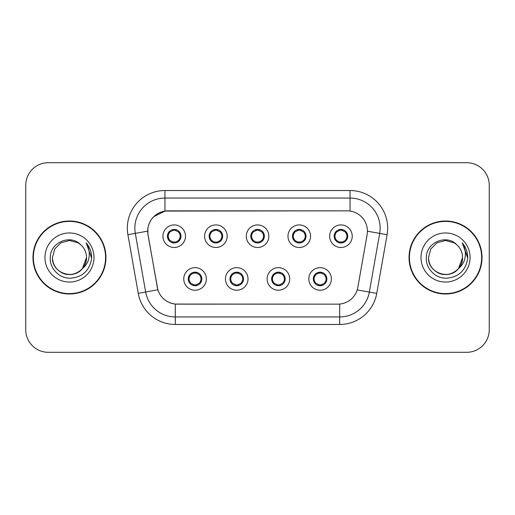<?xml version="1.0" encoding="UTF-8"?>
<svg xmlns="http://www.w3.org/2000/svg" width="515" height="515" viewBox="0 0 515 515"><rect width="100%" height="100%" fill="white"/><g stroke="black" fill="none" stroke-linecap="round" stroke-linejoin="round"><path stroke-width="0.77" d="M248.018 278.943A11.285 11.285 0 0 1 236.733 290.228A11.285 11.285 0 0 1 225.448 278.943A11.285 11.285 0 0 1 236.733 267.658A11.285 11.285 0 0 1 248.018 278.943M229.96 278.943A6.772 6.772 0 0 0 236.733 285.716A6.772 6.772 0 0 0 243.505 278.943A6.772 6.772 0 0 0 236.733 272.171A6.772 6.772 0 0 0 229.96 278.943L230.025 278.943C230.083 280.707 230.932 282.162 232.587 283.308A6.019 6.019 0 0 1 232.587 274.579C230.945 275.718 230.089 277.173 230.025 278.943M289.707 278.943A11.285 11.285 0 0 1 278.415 290.228A11.285 11.285 0 0 1 267.13 278.943A11.285 11.285 0 0 1 278.415 267.658A11.285 11.285 0 0 1 289.707 278.943M271.643 278.943A6.772 6.772 0 0 0 278.415 285.716A6.772 6.772 0 0 0 285.188 278.943A6.772 6.772 0 0 0 278.415 272.171A6.772 6.772 0 0 0 271.643 278.943L271.708 278.943C271.766 280.707 272.622 282.162 274.276 283.308A6.019 6.019 0 0 1 274.276 274.579C272.628 275.718 271.772 277.173 271.708 278.943M331.39 278.943A11.285 11.285 0 0 1 320.105 290.228A11.285 11.285 0 0 1 308.813 278.943A11.285 11.285 0 0 1 320.105 267.658A11.285 11.285 0 0 1 331.39 278.943M313.332 278.943A6.772 6.772 0 0 0 320.105 285.716A6.772 6.772 0 0 0 326.877 278.943A6.772 6.772 0 0 0 320.105 272.171A6.772 6.772 0 0 0 313.332 278.943L313.39 278.943C313.448 280.707 314.305 282.162 315.959 283.308A6.019 6.019 0 0 1 315.959 274.579C314.311 275.718 313.455 277.173 313.39 278.943M206.335 278.943A11.285 11.285 0 0 1 195.05 290.228A11.285 11.285 0 0 1 183.758 278.943A11.285 11.285 0 0 1 195.05 267.658A11.285 11.285 0 0 1 206.335 278.943M188.278 278.943A6.772 6.772 0 0 0 195.05 285.716A6.772 6.772 0 0 0 201.822 278.943A6.772 6.772 0 0 0 195.05 272.171A6.772 6.772 0 0 0 188.278 278.943L188.336 278.943C188.393 280.707 189.25 282.162 190.904 283.308A6.019 6.019 0 0 1 190.904 274.579C189.256 275.718 188.4 277.173 188.336 278.943M227.179 236.205A11.285 11.285 0 0 1 215.888 247.49A11.285 11.285 0 0 1 204.603 236.205A11.285 11.285 0 0 1 215.888 224.92A11.285 11.285 0 0 1 227.179 236.205M209.116 236.205A6.772 6.772 0 0 0 215.888 242.977A6.772 6.772 0 0 0 222.66 236.205A6.772 6.772 0 0 0 215.888 229.433A6.772 6.772 0 0 0 209.116 236.205M268.862 236.205A11.285 11.285 0 0 1 257.577 247.49A11.285 11.285 0 0 1 246.286 236.205A11.285 11.285 0 0 1 257.577 224.92A11.285 11.285 0 0 1 268.862 236.205M250.805 236.205A6.772 6.772 0 0 0 257.577 242.977A6.772 6.772 0 0 0 264.35 236.205A6.772 6.772 0 0 0 257.577 229.433A6.772 6.772 0 0 0 250.805 236.205M310.545 236.205A11.285 11.285 0 0 1 299.26 247.49A11.285 11.285 0 0 1 287.975 236.205A11.285 11.285 0 0 1 299.26 224.92A11.285 11.285 0 0 1 310.545 236.205M292.488 236.205A6.772 6.772 0 0 0 299.26 242.977A6.772 6.772 0 0 0 306.032 236.205A6.772 6.772 0 0 0 299.26 229.433A6.772 6.772 0 0 0 292.488 236.205M352.234 236.205A11.285 11.285 0 0 1 340.943 247.49A11.285 11.285 0 0 1 329.658 236.205A11.285 11.285 0 0 1 340.943 224.92A11.285 11.285 0 0 1 352.234 236.205M334.171 236.205A6.772 6.772 0 0 0 340.943 242.977A6.772 6.772 0 0 0 347.715 236.205A6.772 6.772 0 0 0 340.943 229.433A6.772 6.772 0 0 0 334.171 236.205M185.49 236.205A11.285 11.285 0 0 1 174.205 247.49A11.285 11.285 0 0 1 162.92 236.205A11.285 11.285 0 0 1 174.205 224.92A11.285 11.285 0 0 1 185.49 236.205M167.433 236.205A6.772 6.772 0 0 0 174.205 242.977A6.772 6.772 0 0 0 180.977 236.205A6.772 6.772 0 0 0 174.205 229.433A6.772 6.772 0 0 0 167.433 236.205M148.03 234.692A20.317 20.317 0 0 1 168.038 210.847L347.116 210.847A20.317 20.317 0 0 1 367.124 234.692L357.835 287.364A20.317 20.317 0 0 1 337.827 304.153L177.321 304.153A20.317 20.317 0 0 1 157.313 287.364L148.03 234.692M32.973 257.5A36.494 36.494 0 0 0 69.467 293.994A36.494 36.494 0 0 0 105.961 257.5A36.494 36.494 0 0 0 69.467 221.006A36.494 36.494 0 0 0 32.973 257.5M409.039 257.5A36.494 36.494 0 0 0 445.533 293.994A36.494 36.494 0 0 0 482.027 257.5A36.494 36.494 0 0 0 445.533 221.006A36.494 36.494 0 0 0 409.039 257.5M337.75 304.153L175.3 304.056C166.667 302.833 160.854 298.121 157.867 289.919L147.953 234.692L147.869 228.158C149.82 218.74 155.511 213.049 164.948 211.073L347.039 210.847M153.721 216.68L165.109 211.053M127.9 234.686A37.621 37.621 0 0 1 164.948 190.531L350.052 190.531A37.621 37.621 0 0 1 387.1 234.686L376.748 293.376A37.621 37.621 0 0 1 339.7 324.469L175.3 324.469A37.621 37.621 0 0 1 138.252 293.376L127.9 234.686L135.31 233.379A30.095 30.095 0 0 1 164.948 198.056L350.052 198.056A30.095 30.095 0 0 1 379.69 233.379L369.339 292.069A30.095 30.095 0 0 1 339.7 316.944L175.3 316.944A30.095 30.095 0 0 1 145.661 292.069L135.31 233.379A30.095 30.095 0 0 1 134.853 228.158M177.25 304.153L175.3 304.056L175.3 324.469M138.252 293.376L157.822 289.784M157.365 288.001L157.242 287.364M135.31 233.379L147.644 231.164M489.25 185.265A22.57 22.57 0 0 0 466.68 162.695L48.32 162.695A22.57 22.57 0 0 0 25.75 185.265L25.75 329.735A22.57 22.57 0 0 0 48.32 352.305L466.68 352.305A22.57 22.57 0 0 0 489.25 329.735L489.25 185.265L489.25 329.735M25.75 185.265L25.75 329.735M466.68 162.695L48.32 162.695M48.32 352.305L466.68 352.305M180.224 236.205A6.019 6.019 0 0 1 178.351 240.569C179.999 239.436 180.849 237.982 180.913 236.205C180.862 234.447 180.005 232.992 178.351 231.84A6.019 6.019 0 0 1 180.224 236.205M173.04 242.874L173.355 242.166L170.059 240.569C167.587 237.66 167.587 234.75 170.059 231.84C168.411 232.98 167.555 234.441 167.497 236.218C167.555 237.975 168.411 239.424 170.059 240.569A6.019 6.019 0 0 1 170.072 231.834A6.019 6.019 0 0 0 168.186 236.205M174.469 230.192L175.744 230.385A6.019 6.019 0 0 1 175.789 230.398L176.098 229.703M172.441 230.45L173.941 230.192L173.916 229.632M175.37 229.536L174.849 230.218L178.351 231.84C180.823 234.756 180.823 237.666 178.351 240.569L175.789 242.011L176.098 242.707M175.37 242.874L175.055 242.166L175.789 242.011M174.849 242.192L175.171 242.906M175.815 242.005L172.448 241.96M173.04 229.536L173.355 230.244L170.059 231.84M173.561 230.218L173.24 229.503M199.196 274.579A6.019 6.019 0 0 1 199.183 283.321A6.019 6.019 0 0 0 201.069 278.943M194.786 284.956L193.511 284.763A6.019 6.019 0 0 1 193.466 284.75L193.157 285.445M196.807 284.698L195.307 284.956L195.333 285.516M193.885 285.613L194.406 284.93L190.904 283.308C188.426 280.398 188.426 277.488 190.904 274.579L193.466 273.137L193.157 272.441M193.885 272.274L194.2 272.982L193.466 273.137M194.406 272.956L194.084 272.242M193.44 273.143L196.807 273.188M196.215 272.274L195.687 272.956L196.627 273.137L196.936 272.441M199.189 274.579C201.668 277.495 201.668 280.405 199.196 283.308C200.844 282.168 201.693 280.714 201.758 278.937C201.7 277.179 200.844 275.725 199.189 274.579L196.627 273.137M196.215 285.613L195.893 284.904L199.196 283.308M195.687 284.93L196.015 285.645M221.907 236.205A6.019 6.019 0 0 1 220.034 240.569C221.682 239.436 222.538 237.982 222.602 236.205C222.544 234.447 221.688 232.992 220.034 231.84A6.019 6.019 0 0 1 221.907 236.205M214.723 229.536L215.045 230.244L211.749 231.84C209.27 234.75 209.27 237.66 211.749 240.569A6.019 6.019 0 0 1 211.755 231.834C210.094 232.98 209.245 234.441 209.18 236.218C209.238 237.975 210.094 239.424 211.749 240.569L214.311 242.011L214.002 242.707M216.152 230.192L217.427 230.385A6.019 6.019 0 0 1 217.472 230.398L217.781 229.703M214.131 230.45L215.631 230.192L215.605 229.632M217.053 229.536L216.532 230.218L220.034 231.84C222.512 234.756 222.512 237.666 220.034 240.569L217.472 242.011L217.781 242.707M217.053 242.874L216.738 242.166L217.472 242.011M216.532 242.192L216.854 242.906M217.497 242.005L214.131 241.96M214.723 242.874L215.251 242.192L214.311 242.011M263.596 236.205A6.019 6.019 0 0 1 261.723 240.569C263.365 239.436 264.221 237.982 264.285 236.205C264.227 234.447 263.371 232.992 261.717 231.84A6.019 6.019 0 0 1 263.596 236.205M256.412 229.536L256.728 230.244L253.432 231.84C250.953 234.75 250.953 237.66 253.432 240.569A6.019 6.019 0 0 1 253.438 231.834C251.784 232.98 250.927 234.441 250.863 236.218C250.927 237.975 251.777 239.424 253.432 240.569L255.994 242.011L255.685 242.707M257.835 230.192L259.109 230.385A6.019 6.019 0 0 1 259.154 230.398L259.463 229.703M255.813 230.45L257.313 230.192L257.288 229.632M258.742 229.536L258.215 230.218L261.717 231.84C264.195 234.756 264.195 237.666 261.723 240.569L259.154 242.011L259.463 242.707M258.742 242.874L258.421 242.166L259.154 242.011M258.215 242.192L258.543 242.906M259.18 242.005L255.813 241.96M256.412 242.874L256.934 242.192L255.994 242.011M305.279 236.205A6.019 6.019 0 0 1 303.406 240.569C305.047 239.436 305.904 237.982 305.968 236.205C305.916 234.447 305.06 232.992 303.406 231.84A6.019 6.019 0 0 1 305.279 236.205M298.095 229.536L298.41 230.244L295.114 231.84C292.642 234.75 292.642 237.66 295.114 240.569A6.019 6.019 0 0 1 295.127 231.834C293.466 232.98 292.61 234.441 292.552 236.218C292.61 237.975 293.466 239.424 295.114 240.569L297.676 242.011L297.367 242.707M299.524 230.192L300.799 230.385A6.019 6.019 0 0 1 300.844 230.398L301.153 229.703M297.496 230.45L298.996 230.192L298.97 229.632M300.425 229.536L299.904 230.218L303.406 231.84C305.878 234.756 305.878 237.666 303.406 240.569L300.844 242.011L297.503 241.96M300.425 242.874L300.11 242.166L300.844 242.011L301.153 242.707M299.904 242.192L300.226 242.906M298.095 242.874L298.616 242.192L297.676 242.011M346.962 236.205A6.019 6.019 0 0 1 345.089 240.569C346.737 239.436 347.593 237.982 347.657 236.205C347.599 234.447 346.743 232.992 345.089 231.84A6.019 6.019 0 0 1 346.962 236.205M339.778 229.536L340.1 230.244L336.804 231.84C334.325 234.75 334.325 237.66 336.804 240.569A6.019 6.019 0 0 1 336.81 231.834C335.149 232.98 334.299 234.441 334.235 236.218C334.293 237.975 335.149 239.424 336.804 240.569L339.366 242.011L339.057 242.707M341.207 230.192L342.481 230.385A6.019 6.019 0 0 1 342.527 230.398L342.835 229.703M339.185 230.45L340.685 230.192L340.66 229.632M342.108 229.536L341.587 230.218L345.089 231.84C347.567 234.756 347.567 237.666 345.089 240.569L342.527 242.011L339.185 241.96M342.108 242.874L341.793 242.166L342.527 242.011L342.835 242.707M341.587 242.192L341.909 242.906M339.778 242.874L340.306 242.192L339.366 242.011M340.306 230.218L339.977 229.503M237.898 272.274L237.582 272.982L240.878 274.579C243.35 277.495 243.35 280.405 240.878 283.308C242.526 282.168 243.383 280.714 243.441 278.937C243.383 277.179 242.526 275.725 240.878 274.579A6.019 6.019 0 0 1 240.866 283.321A6.019 6.019 0 0 0 242.752 278.943M236.469 284.956L235.201 284.763A6.019 6.019 0 0 1 235.149 284.75L234.84 285.445M238.497 284.698L236.997 284.956L237.022 285.516M235.567 285.613L236.089 284.93L232.587 283.308C230.115 280.398 230.115 277.488 232.587 274.579L235.149 273.137L234.84 272.441M235.567 272.274L235.883 272.982L235.149 273.137M236.089 272.956L235.767 272.242M235.13 273.143L238.49 273.188M237.898 285.613L237.582 284.904L240.878 283.308M237.376 284.93L237.698 285.645M279.581 272.274L279.265 272.982L282.561 274.579C285.04 277.495 285.04 280.405 282.561 283.308C284.209 282.168 285.065 280.714 285.13 278.937C285.065 277.179 284.216 275.725 282.561 274.579A6.019 6.019 0 0 1 282.555 283.321A6.019 6.019 0 0 0 284.435 278.943M278.158 284.956L276.883 284.763A6.019 6.019 0 0 1 276.838 284.75L276.529 285.445M280.179 284.698L278.679 284.956L278.705 285.516M277.25 285.613L277.778 284.93L274.276 283.308C271.798 280.398 271.798 277.488 274.276 274.579L276.838 273.137L276.529 272.441M277.25 272.274L277.572 272.982L276.838 273.137M277.778 272.956L277.45 272.242M276.812 273.143L280.179 273.188M279.581 285.613L279.265 284.904L282.561 283.308M279.059 284.93L279.381 285.645M321.27 272.274L320.948 272.982L324.244 274.579C326.722 277.495 326.722 280.405 324.244 283.308C325.898 282.168 326.748 280.714 326.813 278.937C326.755 277.179 325.898 275.725 324.244 274.579A6.019 6.019 0 0 1 324.238 283.321A6.019 6.019 0 0 0 326.124 278.943M319.841 284.956L318.566 284.763A6.019 6.019 0 0 1 318.521 284.75L318.212 285.445M321.862 284.698L320.362 284.956L320.388 285.516M318.94 285.613L319.461 284.93L315.959 283.308C313.481 280.398 313.481 277.488 315.959 274.579L318.521 273.137L318.212 272.441M318.94 272.274L319.255 272.982L318.521 273.137M319.461 272.956L319.139 272.242M318.495 273.143L321.862 273.188M321.27 285.613L320.948 284.904L324.244 283.308M320.742 284.93L321.07 285.645M105.581 257.5A36.114 36.114 0 0 0 69.467 221.386A36.114 36.114 0 0 0 33.353 257.5A36.114 36.114 0 0 0 69.467 293.614A36.114 36.114 0 0 0 105.581 257.5M82.503 268.431C73.471 280.63 51.571 272.828 52.459 257.5C52.685 263.912 55.523 268.824 60.963 272.229C71.566 279.021 87.054 270.079 86.475 257.5C86.243 263.912 83.411 268.824 77.971 272.229C67.368 279.021 51.88 270.079 52.459 257.5C51.88 270.079 67.368 279.021 77.971 272.229C83.411 268.824 86.243 263.912 86.475 257.5C86.243 263.912 83.411 268.824 77.971 272.229C67.368 279.021 51.88 270.079 52.459 257.5L54.738 248.996L60.963 242.771L69.467 240.492L77.971 242.771L80.61 244.651C70.169 233.707 50.077 242.72 50.264 257.5C49.466 268.437 59.174 278.312 70.014 278.235C82.226 277.353 89.423 270.864 91.612 258.775L91.651 257.5C91.586 251.919 89.726 247.02 86.082 242.803C88.857 247.355 89.835 252.253 89.011 257.5C88.219 261.961 86.05 265.605 82.503 268.431A17.008 17.008 0 0 0 86.475 257.5C86.243 263.912 83.411 268.824 77.971 272.229C67.368 279.021 51.88 270.079 52.459 257.5L54.738 248.996L60.963 242.771L69.467 240.492L77.971 242.771L80.61 244.651L77.971 242.771L69.467 240.492L60.963 242.771L54.738 248.996L52.459 257.5L54.738 248.996L60.963 242.771M86.475 257.5L82.458 268.482L86.475 257.5A17.008 17.008 0 0 0 80.61 244.651L77.971 242.771L69.467 240.492L60.963 242.771L54.738 248.996L52.459 257.5M44.934 257.5A24.533 24.533 0 0 0 69.467 282.033A24.533 24.533 0 0 0 94 257.5A24.533 24.533 0 0 0 69.467 232.967A24.533 24.533 0 0 0 44.934 257.5M86.243 242.99L91.638 258.144L86.243 242.99M481.647 257.5A36.114 36.114 0 0 0 445.533 221.386A36.114 36.114 0 0 0 409.419 257.5A36.114 36.114 0 0 0 445.533 293.614A36.114 36.114 0 0 0 481.647 257.5M456.676 244.651A17.008 17.008 0 0 1 462.541 257.5L458.524 268.482L462.541 257.5C462.315 263.912 459.477 268.824 454.037 272.229C443.434 279.021 427.946 270.079 428.525 257.5L430.804 248.996L437.029 242.771L445.533 240.492L454.037 242.771L456.676 244.651C446.235 233.707 426.143 242.72 426.33 257.5C425.532 268.437 435.239 278.312 446.08 278.235C458.292 277.353 465.489 270.864 467.678 258.775L467.717 257.5C467.652 251.919 465.798 247.02 462.148 242.803C464.923 247.355 465.901 252.253 465.077 257.5C464.285 261.961 462.116 265.605 458.569 268.431A17.008 17.008 0 0 0 462.541 257.5C462.315 263.912 459.477 268.824 454.037 272.229C443.434 279.021 427.946 270.079 428.525 257.5L430.804 248.996L437.029 242.771L445.533 240.492L454.037 242.771L456.676 244.651L454.037 242.771L445.533 240.492L437.029 242.771L430.804 248.996L428.525 257.5L430.804 248.996L437.029 242.771L445.533 240.492L454.037 242.771L456.676 244.651L454.037 242.771L445.533 240.492L437.029 242.771L430.804 248.996L428.525 257.5C427.946 270.079 443.434 279.021 454.037 272.229C459.477 268.824 462.315 263.912 462.541 257.5C463.12 270.079 447.632 279.021 437.029 272.229C431.589 268.824 428.757 263.912 428.525 257.5C427.637 272.828 449.537 280.63 458.569 268.431M421 257.5A24.533 24.533 0 0 0 445.533 282.033A24.533 24.533 0 0 0 470.066 257.5A24.533 24.533 0 0 0 445.533 232.967A24.533 24.533 0 0 0 421 257.5M467.717 257.5L462.476 243.183M462.309 242.99L467.704 258.144L462.309 242.99M350.052 190.531L350.052 211.06M339.7 304.062L339.7 324.469M357.204 289.932L376.748 293.376M367.433 231.222L387.1 234.686M164.948 190.531L164.948 211.073M172.622 230.398L172.313 229.703M172.622 242.011L172.313 242.707M196.627 284.75L196.936 285.445M209.869 236.205A6.019 6.019 0 0 1 211.755 231.834M214.311 230.398L214.002 229.703M251.558 236.205A6.019 6.019 0 0 1 253.438 231.834M255.994 230.398L255.685 229.703M293.241 236.205A6.019 6.019 0 0 1 295.127 231.834M297.676 230.398L297.367 229.703M334.924 236.205A6.019 6.019 0 0 1 336.81 231.834M339.366 230.398L339.057 229.703M238.316 284.75L238.625 285.445M238.316 273.137L238.625 272.441M279.999 284.75L280.308 285.445M279.999 273.137L280.308 272.441M321.682 284.75L321.991 285.445M321.682 273.137L321.991 272.441M175.171 229.503L174.843 230.218M173.24 242.906L173.568 242.192M194.084 285.645L194.413 284.93M196.015 272.242L195.687 272.956M216.854 229.503L216.525 230.218M215.257 230.218L214.922 229.503M214.922 242.906L215.257 242.192M258.543 229.503L258.215 230.218M256.94 230.218L256.612 229.503M256.612 242.906L256.94 242.192M300.226 229.503L299.897 230.218M298.623 230.218L298.294 229.503M298.294 242.906L298.623 242.192M341.909 229.503L341.58 230.218M339.977 242.906L340.306 242.192M235.767 285.645L236.095 284.93M237.698 272.242L237.37 272.956M277.45 285.645L277.785 284.93M279.381 272.242L279.053 272.956M319.139 285.645L319.467 284.93M321.07 272.242L320.742 272.956"/></g></svg>

